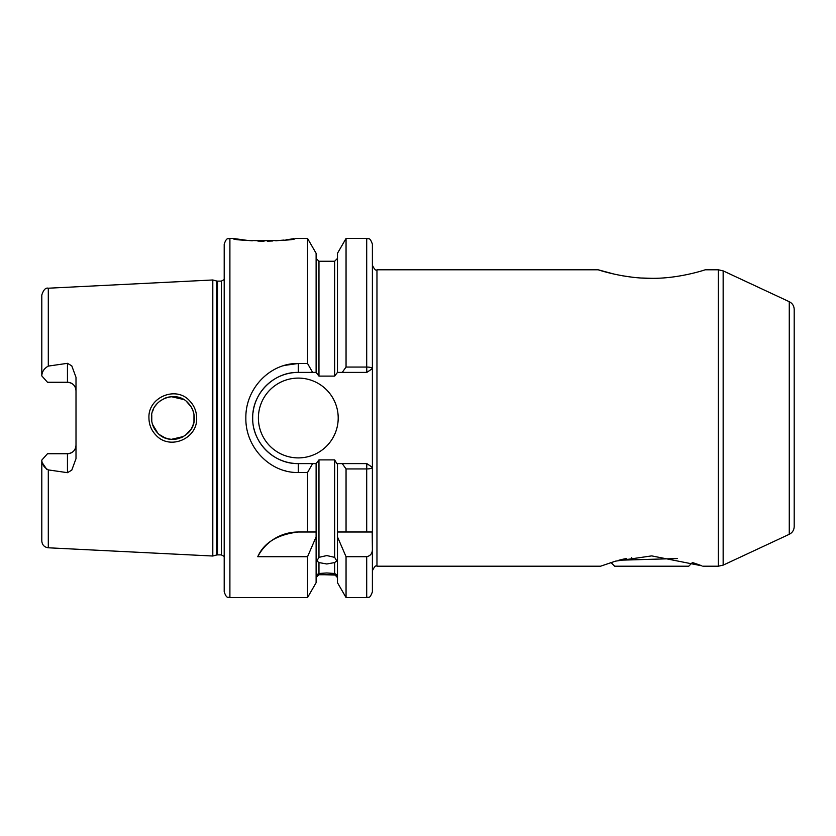 <?xml version="1.0" encoding="UTF-8"?>
<svg xmlns="http://www.w3.org/2000/svg" width="836" height="836" viewBox="0 0 836 836"><rect width="100%" height="100%" fill="white"/><g stroke="black" fill="none" stroke-linecap="round" stroke-linejoin="round"><path stroke-width="1.25" d="M702.815 566.202L718.333 566.202L718.333 269.798L705.176 269.798C705.668 269.694 678.989 278.733 651.599 278.315C624.231 278.681 597.761 269.704 598.221 269.798L376.963 269.798L376.963 566.202L600.582 566.202L615.568 561.134L651.714 555.888L701.822 565.815M188.037 402.9C175.863 389.2 150.532 399.723 151.525 418C151.588 423.842 153.688 428.878 157.795 433.132C170.147 446.779 195.237 436.256 194.276 418C194.192 412.148 192.113 407.111 188.037 402.9M148.944 418C147.826 397.194 176.135 385.438 189.688 400.893C194.234 405.648 196.554 411.354 196.659 418C197.724 438.733 169.718 450.573 155.945 435.138C151.368 430.383 149.038 424.667 148.944 418M229.9 597.552C228.218 596.455 226.911 599.642 224.205 591.846L224.205 244.154C226.911 236.358 228.218 239.545 229.9 238.448L229.9 597.552L307.543 597.552L316.112 582.713L316.112 531.999L307.543 531.999L307.543 472.518L298.295 472.518C270.08 473.134 245.272 447.281 245.857 418C245.335 388.646 270.007 362.918 298.295 363.482L307.543 363.482L307.543 238.448L295.035 238.448C296.926 241.437 231.248 241.426 233.171 238.448L247.038 240.36M248.146 240.465L252.294 240.799M257.927 241.092L264.071 241.196M267.478 241.165L270.143 241.092M270.373 241.081L272.703 240.987M275.755 240.799L283.843 240.078M286.027 239.807L289.893 239.284M290.552 239.18L293.739 238.678M298.295 531.999A45.604 45.604 0 0 0 257.76 556.713C263.831 542.794 277.353 534.559 298.295 531.999L316.112 531.999L316.112 463.604L318.965 459.884L318.965 557.351L316.823 560.935L318.965 562.565L318.965 573.496C316.123 575.053 316.123 575.408 318.965 574.572L316.112 577.603M318.965 557.351L326.803 555.564L334.64 557.351L334.64 459.884L336.835 463.604L366.826 463.604L372.396 467.366L372.396 570.758L372.396 531.999L346.052 531.999L346.052 468.944L342.237 463.604M337.483 577.603L334.64 574.572C337.472 575.408 337.472 575.053 334.64 573.496L334.64 562.565L326.803 563.986L318.965 562.565M316.823 575.116L318.965 574.572L336.772 575.116M318.965 573.496L326.803 572.963L334.64 573.496M67.455 363.326L48.3 366.095C44.13 368.436 41.967 371.706 41.8 375.897L47.495 382.261L67.455 382.261A8.548 8.548 0 0 1 76.003 390.809C75.585 385.699 72.732 382.857 67.455 382.261L67.455 363.326L71.771 365.844L76.003 377.329L76.003 458.671L71.771 470.156L67.455 472.674L67.455 453.739A8.548 8.548 0 0 0 76.003 445.191C75.574 450.301 72.732 453.154 67.455 453.739L47.495 453.739L41.8 460.103C41.967 464.293 44.13 467.564 48.3 469.905L67.455 472.674M258.397 418A39.898 39.898 0 0 0 298.295 457.898A39.898 39.898 0 0 0 338.204 418A39.898 39.898 0 0 0 298.295 378.102A39.898 39.898 0 0 0 258.397 418M307.543 363.482L312.622 372.396L298.295 372.396A45.604 45.604 0 0 0 267.645 384.246M267.416 384.455A45.604 45.604 0 0 0 252.994 412.785M284.512 365.405L298.295 363.482L298.295 372.396C273.79 371.853 252.169 393.557 252.702 418C252.106 442.39 273.853 464.189 298.295 463.604L312.622 463.604L307.543 472.518M193.847 422.243L192.823 425.733M191.068 429.265L185.393 435.347M183.68 436.455L180.722 437.897M178.016 438.754L174.828 439.287M171.108 439.297L168.046 438.816M165.11 437.907L159.592 434.72M157.795 433.132L152.476 424.301M151.776 421.229L151.765 414.834M191.016 429.338L192.656 426.151M193.962 421.668L193.973 414.437M164.567 437.688L168.632 438.942M171.422 439.328L183.69 436.455M794.2 309.445L794.2 526.555C794.054 530.097 792.413 532.678 789.268 534.298L789.268 301.702C792.413 303.322 794.054 305.903 794.2 309.445M216.618 281L217.506 281.115L217.506 554.885L216.618 555L216.618 281L212.804 279.976L212.804 556.024L48.3 547.789C44.329 547.225 42.155 544.947 41.8 540.955L41.8 460.103M366.701 531.999L366.701 468.944C370.076 468.891 371.978 468.369 372.396 467.366L372.396 265.242L372.396 368.634L366.826 372.396L342.237 372.396L346.052 367.056L346.052 238.448L366.701 238.448C368.362 239.545 369.669 236.337 372.396 244.154L372.396 368.634C371.978 367.631 370.076 367.098 366.701 367.056L366.701 238.448M283.947 365.562L283.153 365.802M598.221 269.798L614.47 274.187M622.559 275.786L631.546 277.103M641.672 278.012L651.474 278.315M334.64 562.565L336.772 560.935L334.64 557.351M334.64 459.884L318.965 459.884M701.791 565.805L698.906 564.728M698.718 564.666L692.427 562.523L688.749 566.202L614.648 566.202L610.97 562.523L610.311 562.732M626.749 559.942L626.749 558.417L623.28 559.159M623.029 559.211L619.246 560.141M46.764 469.31L42.312 462.862M284.553 470.616L285.797 470.95M307.543 597.552L307.543 556.713L316.112 536.89M257.76 556.713L307.543 556.713M316.112 463.604L312.622 463.604M337.483 536.89L346.052 556.713L346.052 597.552L337.483 582.713L337.483 531.999L346.052 531.999L337.483 531.999L337.483 463.604M366.826 463.604L366.701 468.944L346.052 468.944M312.622 372.396L316.112 372.396L316.112 253.287L307.543 238.448M318.965 376.116L334.64 376.116L334.64 261.25L318.965 261.25L318.965 376.116L316.112 372.396M342.237 372.396L337.483 372.396L337.483 253.287L346.052 238.448M346.052 367.056L366.701 367.056L366.826 372.396M372.396 549.252L372.396 591.846C369.502 599.872 368.457 596.329 366.701 597.552L366.701 556.713C370.505 555.835 372.407 553.348 372.396 549.252L372.187 531.999M346.052 556.713L366.701 556.713M337.483 372.396L334.64 376.116M41.8 375.897L41.8 295.045C43.503 289.789 45.666 287.511 48.3 288.211L48.3 366.095M193.879 413.925L192.834 410.277M190.995 406.63L186.512 401.52M191.016 406.651L192.688 409.922M165.11 398.093L168.966 396.995M171.359 396.682L183.606 399.503M171.286 396.682L167.89 397.225M165.152 398.082L159.561 401.29M157.44 403.245L155.151 406.087M153.636 408.741L152.455 411.761M253.998 428.816A45.604 45.604 0 0 0 298.295 463.604L298.295 472.518M618.859 560.235L677.264 558.542M622.715 559.284L626.749 559.577M631.734 557.518L631.734 559.786M789.268 301.702L723.15 270.864L723.15 565.136L718.333 566.202M217.506 281.115L221.352 281.115L221.352 554.885L224.205 556.421M48.3 469.905L48.3 547.789M67.455 382.261A8.548 8.548 0 0 1 76.003 390.809M723.15 270.864L718.333 269.798M48.3 288.211L212.804 279.976M376.963 566.202C375.939 565.052 374.423 566.568 372.396 570.758M229.9 238.448L233.171 238.448M334.64 574.75L318.965 574.75M346.052 597.552L366.701 597.552M334.64 261.25L337.483 258.397M318.965 261.25L316.112 258.397M376.963 269.798C375.939 270.948 374.423 269.432 372.396 265.242M216.618 555L212.804 556.024M217.506 554.885L221.352 554.885M221.352 281.115L224.205 279.579M789.268 534.298L723.15 565.136"/></g></svg>

